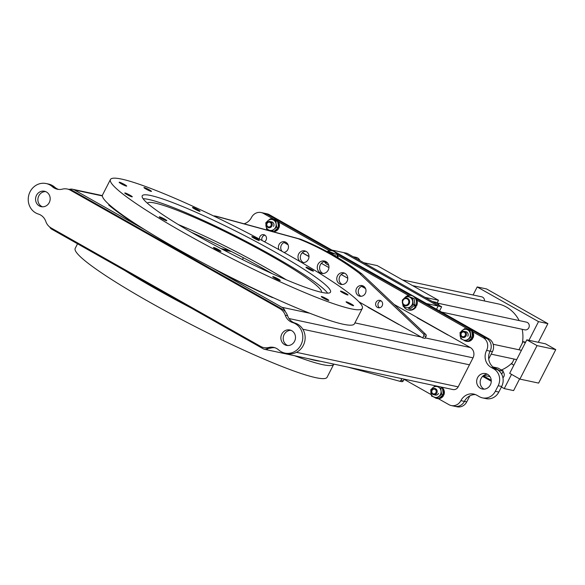 <?xml version="1.0" encoding="UTF-8"?>
<svg xmlns="http://www.w3.org/2000/svg" width="585" height="585" viewBox="0 0 585 585"><rect width="100%" height="100%" fill="white"/><g stroke="black" fill="none" stroke-linecap="round" stroke-linejoin="round"><path stroke-width="0.88" d="M308.997 256.464L302.365 252.713M287.981 244.581L284.266 242.629M272.186 273.648A103.238 10.932 27.1 0 0 265.612 269.89A103.238 10.932 27.1 0 0 191.353 232.289M368.016 307.279L398.758 324.514M368.506 307.257L399.167 324.602L368.448 307.374M220.969 248.581L228.962 250.292L220.969 248.581M145.351 230.059L74.449 189.964A7.678 7.108 -77.9 0 0 72.569 189.255A7.678 7.108 -77.9 0 0 69.147 189.423M49.776 227.053A5.163 4.775 -77.9 0 0 51.736 229.196L263.316 348.843A5.163 4.775 -77.9 0 0 264.574 349.318L452.914 389.544A5.163 4.775 -77.9 0 0 458.172 386.86L469.455 364.813L302.811 329.231L469.455 364.813L473.024 357.837A7.678 7.108 -77.9 0 0 470.274 347.519L394.115 304.449M285.297 311.681A7.678 7.108 -77.9 0 0 281.941 307.3L211.039 267.206M231.66 278.036A143.749 15.217 27.1 0 0 272.259 297.502L273.451 297.75A141.475 14.976 27.1 0 1 232.603 278.233L231.66 278.036M108.722 205.021A143.749 15.217 27.1 0 0 129.446 220.238L130.389 220.435A141.475 14.976 27.1 0 1 109.914 205.269L108.722 205.021M361.603 286.365L365.574 288.61M347.775 278.241L341.245 274.555M328.938 267.594L321.377 263.323M284.098 242.534L288.069 244.779M302.262 252.808L308.997 256.61M272.881 297.633A141.475 14.976 27.1 0 1 232.545 278.35L232.091 278.255M130.06 220.369A141.475 14.976 27.1 0 1 109.856 205.386L108.912 205.181M447.891 335.008L417.149 317.772M365.486 288.405L361.764 286.299M242.468 259.579L243.397 257.758L242.468 259.579M223.382 249.853L231.514 251.587M264.574 349.318A5.163 4.775 -77.9 0 0 268.478 348.331M45.659 191.602A7.883 7.291 -77.9 0 0 38.822 195.843A7.883 7.291 -77.9 0 0 42.412 206.812M36.482 195.346A7.883 7.291 -77.9 0 0 41.221 206.666A7.883 7.291 -77.9 0 0 49.257 202.571A7.883 7.291 -77.9 0 0 44.511 191.251A7.883 7.291 -77.9 0 0 36.482 195.346M30.091 191.734A15.758 14.581 -77.9 0 0 38.398 214.066A12.607 11.663 102.1 0 1 45.813 221.459A12.607 11.663 -77.9 0 0 51.1 227.938L260.639 346.43A12.607 11.663 -77.9 0 0 263.718 347.592A12.607 11.663 -77.9 0 0 268.69 347.497A12.607 11.663 102.1 0 1 273.67 347.395A12.607 11.663 102.1 0 1 278.657 349.925A15.758 14.581 -77.9 0 0 284.888 353.091A15.758 14.581 -77.9 0 0 302.291 341.362A15.758 14.581 -77.9 0 0 292.654 322.569A12.607 11.663 102.1 0 1 285.231 315.176A12.607 11.663 -77.9 0 0 279.944 308.697L70.405 190.205A12.607 11.663 -77.9 0 0 67.326 189.035A12.607 11.663 -77.9 0 0 62.354 189.138A12.607 11.663 102.1 0 1 57.381 189.24A12.607 11.663 102.1 0 1 52.394 186.71A15.758 14.581 -77.9 0 0 46.156 183.544A15.758 14.581 -77.9 0 0 30.091 191.734M290.972 330.328A7.883 7.291 -77.9 0 0 284.135 334.561A7.883 7.291 -77.9 0 0 287.725 345.53M281.794 334.064A7.883 7.291 -77.9 0 0 286.533 345.384A7.883 7.291 -77.9 0 0 294.569 341.289A7.883 7.291 -77.9 0 0 289.824 329.969A7.883 7.291 -77.9 0 0 281.794 334.064M284.888 353.091L287.228 353.589A15.758 14.581 -77.9 0 0 304.631 341.867A15.758 14.581 -77.9 0 0 294.994 323.074A12.607 11.663 102.1 0 1 287.571 315.673A12.607 11.663 -77.9 0 0 282.284 309.202L72.745 190.71A12.607 11.663 -77.9 0 0 69.666 189.54L67.326 189.035M263.718 347.592L266.058 348.097A12.607 11.663 -77.9 0 0 271.03 347.995A12.607 11.663 102.1 0 1 274.826 347.709M58.566 189.43A12.607 11.663 102.1 0 1 54.734 187.207A15.758 14.581 -77.9 0 0 48.496 184.041L46.156 183.544M401.829 378.634L400.966 380.33L403.306 380.828A1.579 1.455 102.1 0 1 401.624 381.632L399.431 381.164M404.169 379.131L403.306 380.828M347.863 367.109L399.284 381.127A1.579 1.455 -77.9 0 0 400.966 380.33M164.597 219.112A4.219 0.446 -152.9 0 1 166.791 220.699A4.219 0.446 -152.9 0 1 161.467 218.446A4.219 0.446 -152.9 0 1 159.274 216.852A4.219 0.446 -152.9 0 1 164.597 219.112M218.753 249.736A4.219 0.446 -152.9 0 1 220.947 251.323A4.219 0.446 -152.9 0 1 215.624 249.071A4.219 0.446 -152.9 0 1 213.437 247.484A4.219 0.446 -152.9 0 1 218.753 249.736M288.88 255.184A141.475 14.976 27.1 0 0 110.433 179.522A141.475 14.976 27.1 0 0 183.873 232.757A141.475 14.976 27.1 0 0 362.32 308.419A141.475 14.976 27.1 0 0 288.88 255.184M110.433 179.522L102.55 194.922A141.475 14.976 27.1 0 0 175.99 248.164A141.475 14.976 27.1 0 0 354.437 323.819L362.32 308.419M257.129 238.87A4.219 0.446 -152.9 0 1 259.316 240.457A4.219 0.446 -152.9 0 1 253.992 238.205A4.219 0.446 -152.9 0 1 251.806 236.618A4.219 0.446 -152.9 0 1 257.129 238.87M311.286 269.495A4.219 0.446 -152.9 0 1 313.48 271.082A4.219 0.446 -152.9 0 1 308.156 268.829A4.219 0.446 -152.9 0 1 305.962 267.243A4.219 0.446 -152.9 0 1 311.286 269.495M345.793 293.37A4.219 0.446 -152.9 0 1 347.98 294.957A4.219 0.446 -152.9 0 1 342.656 292.705A4.219 0.446 -152.9 0 1 340.47 291.118A4.219 0.446 -152.9 0 1 345.793 293.37M351.402 304.098A4.219 0.446 -152.9 0 1 353.589 305.684A4.219 0.446 -152.9 0 1 348.265 303.432A4.219 0.446 -152.9 0 1 346.079 301.845A4.219 0.446 -152.9 0 1 351.402 304.098M326.605 298.803A4.219 0.446 -152.9 0 1 328.799 300.39A4.219 0.446 -152.9 0 1 323.476 298.138A4.219 0.446 -152.9 0 1 321.282 296.551A4.219 0.446 -152.9 0 1 326.605 298.803M278.058 278.906A4.219 0.446 -152.9 0 1 280.244 280.493A4.219 0.446 -152.9 0 1 274.921 278.241A4.219 0.446 -152.9 0 1 272.734 276.654A4.219 0.446 -152.9 0 1 278.058 278.906M130.089 195.236A4.219 0.446 -152.9 0 1 132.283 196.823A4.219 0.446 -152.9 0 1 126.96 194.571A4.219 0.446 -152.9 0 1 124.773 192.977A4.219 0.446 -152.9 0 1 130.089 195.236M124.488 184.509A4.219 0.446 -152.9 0 1 126.674 186.096A4.219 0.446 -152.9 0 1 121.351 183.844A4.219 0.446 -152.9 0 1 119.165 182.249A4.219 0.446 -152.9 0 1 124.488 184.509M149.277 189.803A4.219 0.446 -152.9 0 1 151.471 191.39A4.219 0.446 -152.9 0 1 146.148 189.138A4.219 0.446 -152.9 0 1 143.954 187.544A4.219 0.446 -152.9 0 1 149.277 189.803M197.138 235.587A105.739 11.195 27.1 0 0 330.51 292.142A105.739 11.195 27.1 0 0 275.615 252.347A105.739 11.195 27.1 0 0 142.243 195.799A105.739 11.195 27.1 0 0 197.138 235.587M327.629 293.158A105.739 11.195 27.1 0 0 273.597 256.303A105.739 11.195 27.1 0 0 143.098 198.732M197.825 209.701A4.219 0.446 -152.9 0 1 200.019 211.287A4.219 0.446 -152.9 0 1 194.695 209.035A4.219 0.446 -152.9 0 1 192.509 207.448A4.219 0.446 -152.9 0 1 197.825 209.701M286.167 279.754A97.849 10.362 27.1 0 0 264.808 267.126A97.849 10.362 27.1 0 0 178.228 224.516M321.531 292.317A97.849 10.362 27.1 0 0 270.665 255.674A97.849 10.362 27.1 0 0 147.347 203.185M294.606 355.738A141.475 14.976 27.1 0 0 333.772 364.214L327.088 377.274A141.475 14.976 -152.9 0 1 148.641 301.611A141.475 14.976 -152.9 0 1 75.202 248.369L77.542 243.791M124.678 270.445A141.475 14.976 27.1 0 0 155.325 288.551A141.475 14.976 27.1 0 0 190.366 307.593M308.098 358.612A132.276 14.003 27.1 0 0 320.331 361.23M487.312 374.203A7.883 7.291 -77.9 0 0 481.082 378.436A7.883 7.291 -77.9 0 0 484.124 389.142M477.572 377.683A7.883 7.291 102.1 0 1 485.608 373.588A7.883 7.291 102.1 0 1 490.354 384.908A7.883 7.291 102.1 0 1 482.318 389.003A7.883 7.291 102.1 0 1 477.572 377.683M404.081 379.299L431.196 394.634M438.348 398.678L448.944 404.666A9.455 8.753 -77.9 0 0 451.247 405.544A9.455 8.753 -77.9 0 0 460.892 400.63A12.607 11.663 102.1 0 1 473.748 394.078A12.607 11.663 102.1 0 1 476.826 395.248L479.378 396.696A12.607 11.663 -77.9 0 0 482.457 397.866A12.607 11.663 -77.9 0 0 495.312 391.314L498.822 392.06A12.607 11.663 102.1 0 1 485.967 398.612L482.457 397.866M475.466 394.597A12.607 11.663 -77.9 0 0 464.402 401.383A9.455 8.753 102.1 0 1 454.757 406.297A9.455 8.753 -77.9 0 0 464.402 401.383L460.892 400.63M498.822 392.06L501.674 386.48L498.171 385.734L495.312 391.314M498.171 385.734A12.607 11.663 -77.9 0 0 493.66 368.791L491.1 367.343A12.607 11.663 102.1 0 1 486.596 350.4A9.455 8.753 -77.9 0 0 483.21 337.699L472.622 331.71M486.596 350.4L490.106 351.154A9.455 8.753 -77.9 0 0 486.72 338.444A9.455 8.753 102.1 0 1 490.106 351.154A12.607 11.663 -77.9 0 0 494.61 368.097L497.17 369.537A12.607 11.663 102.1 0 1 501.674 386.48M273.868 219.316L263.455 213.423A9.455 8.753 -77.9 0 0 261.144 212.545A9.455 8.753 -77.9 0 0 251.499 217.459A12.607 11.663 102.1 0 1 244.033 223.799M483.21 337.699L486.72 338.444L416.074 298.496L486.72 338.444L489.06 338.942L414.355 296.705L426.458 303.542L438.15 306.043L436.52 309.231L438.15 306.043L441.66 306.789L347.117 253.327L343.607 252.574L438.15 306.043L343.607 252.574L331.907 250.073L333.94 251.228L269.305 214.673A9.455 8.753 102.1 0 0 266.994 213.796L264.654 213.298A9.455 8.753 102.1 0 1 266.965 214.176L331.351 250.585L266.965 214.176A9.455 8.753 -77.9 0 0 264.654 213.298L261.144 212.545M410.568 295.381L336.858 253.7L410.568 295.381M468.073 329.136L416.893 300.193M408.571 295.491L337.677 255.396M329.355 250.694L278.416 221.883M322.993 273.48A6.303 5.835 102.1 0 1 320.339 264.808A6.303 5.835 102.1 0 1 325.567 261.415M328.222 270.087A6.303 5.835 102.1 0 1 321.794 273.363A6.303 5.835 102.1 0 1 317.999 264.31A6.303 5.835 102.1 0 1 324.426 261.034A6.303 5.835 102.1 0 1 328.222 270.087M303.454 262.585A5.923 5.484 102.1 0 1 301.026 254.46A5.923 5.484 102.1 0 1 305.867 251.272M308.295 259.396A5.923 5.484 102.1 0 1 302.255 262.475A5.923 5.484 102.1 0 1 298.686 253.963A5.923 5.484 102.1 0 1 304.734 250.885A5.923 5.484 102.1 0 1 308.295 259.396M361.018 296.295A5.419 5.016 102.1 0 1 358.89 288.91A5.419 5.016 102.1 0 1 363.219 285.999M365.347 293.385A5.419 5.016 102.1 0 1 359.819 296.2A5.419 5.016 102.1 0 1 356.558 288.412A5.419 5.016 102.1 0 1 362.078 285.597A5.419 5.016 102.1 0 1 365.347 293.385M379.548 307.776A3.781 3.503 102.1 0 1 381.032 300.822M382.188 305.787A3.781 3.503 102.1 0 1 378.327 307.747A3.781 3.503 102.1 0 1 376.053 302.313A3.781 3.503 102.1 0 1 379.906 300.354A3.781 3.503 102.1 0 1 382.188 305.787M262.117 240.508A3.781 3.503 102.1 0 1 264.903 235.155M259.528 239.133A3.781 3.503 102.1 0 1 263.776 234.68A3.781 3.503 102.1 0 1 264.457 241.759M282.109 251.382A5.419 5.016 102.1 0 1 281.385 245.086A5.419 5.016 102.1 0 1 285.714 242.168M278.935 249.627A5.419 5.016 102.1 0 1 279.045 244.581A5.419 5.016 102.1 0 1 284.573 241.766A5.419 5.016 102.1 0 1 287.842 249.554A5.419 5.016 102.1 0 1 283.974 252.427M342.232 284.515A5.923 5.484 102.1 0 1 339.805 276.391A5.923 5.484 102.1 0 1 344.645 273.202M347.073 281.327A5.923 5.484 102.1 0 1 341.033 284.405A5.923 5.484 102.1 0 1 337.465 275.893A5.923 5.484 102.1 0 1 343.512 272.815A5.923 5.484 102.1 0 1 347.073 281.327M423.723 335.848L422.677 337.896L425.017 338.393L426.063 336.346L423.723 335.848A1.579 1.455 -77.9 0 0 423.438 333.933L425.778 334.43A1.579 1.455 102.1 0 1 426.063 336.346M361.822 273.875L359.49 273.378A302.628 279.988 102.1 0 0 298.16 238.695L300.5 239.192A302.628 279.988 102.1 0 1 361.822 273.875L425.778 334.43M298.16 238.695L214.849 215.975A1.579 1.455 -77.9 0 0 213.861 216.077M217.035 216.443A1.579 1.455 102.1 0 1 217.189 216.479L214.849 215.975M300.5 239.192L217.189 216.479M422.677 337.896L358.963 301.867M359.49 273.378L423.438 333.933M414.765 305.041L416.659 305.736A7.386 6.837 -77.9 0 0 411.972 295.644L411.24 295.483A7.386 6.837 -77.9 0 0 404.82 297.699M403.709 306.518A7.386 6.837 -77.9 0 0 408.154 309.94L408.886 310.094A7.386 6.837 -77.9 0 0 416.132 306.759L414.319 305.524M415.928 305.575A7.386 6.837 -77.9 0 0 411.24 295.483M408.154 309.94A7.386 6.837 -77.9 0 0 415.409 306.606L416.132 306.759M414.122 305.728L415.409 306.606M338.071 257.831A7.386 6.837 -77.9 0 0 332.755 250.848L332.024 250.694A7.386 6.837 -77.9 0 0 327.117 251.616M337.34 257.393A7.386 6.837 -77.9 0 0 332.024 250.694M324.492 261.722A7.386 6.837 -77.9 0 0 328.682 265.085M404.374 306.657L403.175 306.401L402.509 303.227M402.356 301.524L402.319 300.149L402.721 300.237M406.963 296.061L404.41 298.058A5.514 5.104 102.1 0 1 409.478 297.092L406.963 296.061L408.608 296.412L414.107 298.569L412.462 298.218L413.31 304.471L408.666 308.566L410.312 308.917L414.955 304.822L413.31 304.471M414.107 298.569L414.955 304.822M412.462 298.218L409.478 297.092A5.514 5.104 102.1 0 1 412.652 301.297A5.514 5.104 102.1 0 1 410.758 306.467A5.514 5.104 102.1 0 1 402.531 303.344M402.319 300.149L404.41 298.058A5.514 5.104 -77.9 0 0 403.416 299.206M325.165 261.861L324.09 261.634M327.863 252.011A5.514 5.104 102.1 0 1 330.262 252.296L334.891 253.78L329.392 251.616L327.746 251.265L330.262 252.296A5.514 5.104 102.1 0 1 332.938 254.833M333.245 253.429L333.289 255.031M334.891 253.78L335.446 256.281M327.52 262.914A5.514 5.104 102.1 0 1 324.748 261.488M327.746 251.265L327.198 251.66M472.424 337.56L473.119 337.735A6.143 5.682 -77.9 0 0 469.221 329.348A6.143 5.682 -77.9 0 0 468.929 329.296M466.362 341.289A6.143 5.682 -77.9 0 0 466.654 341.362A6.143 5.682 -77.9 0 0 472.68 338.583L471.941 338.079M472.534 337.611A6.143 5.682 -77.9 0 0 471.81 331.256M471.627 331.03A6.143 5.682 -77.9 0 0 468.636 329.223A6.143 5.682 -77.9 0 0 466.867 329.15M463.744 340.082A6.143 5.682 -77.9 0 0 466.07 341.238A6.143 5.682 -77.9 0 0 467.539 341.34M468.234 341.245A6.143 5.682 -77.9 0 0 472.102 338.459L472.68 338.583M278.219 227.74L278.913 227.916A6.143 5.682 -77.9 0 0 275.016 219.529A6.143 5.682 -77.9 0 0 274.723 219.477M272.244 231.492A6.143 5.682 -77.9 0 0 272.449 231.536A6.143 5.682 -77.9 0 0 278.475 228.764L277.736 228.26M278.328 227.792A6.143 5.682 -77.9 0 0 277.604 221.437M277.422 221.21A6.143 5.682 -77.9 0 0 274.431 219.404A6.143 5.682 -77.9 0 0 272.661 219.331M269.575 230.3A6.143 5.682 -77.9 0 0 271.016 231.155M272.164 231.47A6.143 5.682 -77.9 0 0 273.334 231.521M274.029 231.426A6.143 5.682 -77.9 0 0 277.897 228.64L278.475 228.764M276.734 227.053L275.915 226.68A3.276 3.035 -77.9 0 0 276.157 224.801M275.645 227.192A3.276 3.035 -77.9 0 0 275.681 227.134L276.259 227.528M443.152 394.765L443.847 394.941A6.143 5.682 -77.9 0 0 441.353 387.073M437.09 398.495A6.143 5.682 -77.9 0 0 437.383 398.56A6.143 5.682 -77.9 0 0 443.408 395.789L442.662 395.284M443.262 394.816A6.143 5.682 -77.9 0 0 442.538 388.462M442.384 388.272A6.143 5.682 -77.9 0 0 440.776 386.948M437.865 386.327A6.143 5.682 -77.9 0 0 436.995 386.466M434.509 397.325A6.143 5.682 -77.9 0 0 436.798 398.443A6.143 5.682 -77.9 0 0 438.267 398.546M438.962 398.451A6.143 5.682 -77.9 0 0 442.823 395.665L443.408 395.789M462.033 339.176L460.834 338.92L459.978 332.668L460.527 332.785M470.121 330.737L464.622 328.58L470.121 330.737L470.969 336.989L466.325 341.077L467.971 341.428L472.614 337.34L470.969 336.989M471.766 331.088L472.614 337.34M470.311 333.816A5.514 5.104 102.1 0 1 468.417 338.986A5.514 5.104 102.1 0 1 460.168 335.746A5.514 5.104 -77.9 0 1 462.07 330.569A5.514 5.104 102.1 0 1 467.137 329.604A5.514 5.104 102.1 0 1 470.311 333.816M467.781 336.251A3.152 2.918 -77.9 0 0 465.499 331.644M464.622 328.58L459.978 332.668M267.828 229.357L266.628 229.101L265.773 222.848L267.864 220.75A5.514 5.104 -77.9 0 0 265.963 225.92A5.514 5.104 102.1 0 0 269.137 230.132A5.514 5.104 102.1 0 0 274.211 229.166L272.12 231.258L269.137 230.132M270.416 218.753L267.864 220.75A5.514 5.104 102.1 0 1 272.932 219.784L270.416 218.753L272.062 219.104L277.561 221.269L278.219 224.443L278.409 227.521L276.764 227.17L274.211 229.166A5.514 5.104 102.1 0 0 276.105 223.996L276.764 227.17M272.932 219.784A5.514 5.104 102.1 0 1 276.105 223.996L275.915 220.918L272.932 219.784M277.561 221.269L275.915 220.918M278.409 227.521L273.765 231.609L272.12 231.258M273.575 226.432A3.152 2.918 -77.9 0 0 271.294 221.817M437.865 386.809L435.35 385.778L432.79 387.775A5.514 5.104 102.1 0 1 437.865 386.809A5.514 5.104 102.1 0 1 441.039 391.021L440.841 387.943L442.494 388.294L443.342 394.546L438.699 398.634L431.554 396.125L430.706 389.873L431.255 389.99M443.342 394.546L441.697 394.195L441.039 391.021A5.514 5.104 102.1 0 1 439.138 396.191A5.514 5.104 102.1 0 1 434.07 397.156A5.514 5.104 102.1 0 1 430.896 392.945A5.514 5.104 -77.9 0 1 432.79 387.775L430.706 389.873M441.697 394.195L437.053 398.283M434.918 394.955A3.152 2.918 -77.9 0 0 438.538 393.398M461.294 333.282A2.398 2.223 102.1 0 1 464.329 332.258A2.398 2.223 102.1 0 1 465.192 335.483A2.398 2.223 102.1 0 1 462.157 336.507A2.398 2.223 102.1 0 1 461.294 333.282M460.965 332.997A3.152 2.918 102.1 0 1 464.176 331.359A3.152 2.918 102.1 0 1 466.077 335.885A3.152 2.918 102.1 0 1 462.859 337.523A3.152 2.918 102.1 0 1 460.965 332.997M432.052 390.429A2.398 2.223 102.1 0 1 435.086 389.405A2.398 2.223 102.1 0 1 435.942 392.63A2.398 2.223 102.1 0 1 432.907 393.661A2.398 2.223 102.1 0 1 432.052 390.429M431.723 390.144A3.152 2.918 102.1 0 1 434.933 388.506A3.152 2.918 102.1 0 1 436.834 393.04A3.152 2.918 102.1 0 1 433.617 394.67A3.152 2.918 102.1 0 1 431.723 390.144M267.089 223.463A2.398 2.223 102.1 0 1 270.124 222.439A2.398 2.223 102.1 0 1 270.987 225.664A2.398 2.223 102.1 0 1 267.952 226.688A2.398 2.223 102.1 0 1 267.089 223.463M266.76 223.177A3.152 2.918 102.1 0 1 269.97 221.539A3.152 2.918 102.1 0 1 271.871 226.066A3.152 2.918 102.1 0 1 268.654 227.704A3.152 2.918 102.1 0 1 266.76 223.177M441.66 306.789L439.54 310.942M502.932 377.822A3.941 3.649 -77.9 0 0 502.932 371.775M412.63 285.641L497.967 303.864A34.676 32.08 102.1 0 1 519.151 320.58M522.171 329.282A34.676 32.08 102.1 0 1 522.376 343.044M484.482 300.983A3.941 3.649 -77.9 0 0 481.667 296.822L402.502 279.908M441.514 312.054L524.796 329.845A3.941 3.649 -77.9 0 0 528.811 327.797A3.941 3.649 -77.9 0 0 526.441 322.138L437.441 303.125M473.082 294.986L477.192 286.95L486.552 288.946L547.882 323.629L538.522 321.626L528.972 340.302M511.531 374.371L504.248 388.601L501.411 386.992M519.582 378.926L513.608 390.597L504.248 388.601M547.882 323.629L538.324 342.298M491.276 381.266L482.596 376.352M501.681 374.224L503.297 371.058L498.449 370.385M491.246 380.287L483.261 375.767M438.501 300.266L377.171 265.59L363.724 262.716L425.054 297.399L438.501 300.266L437.149 302.913M489.989 376.638A3.941 3.649 102.1 0 1 489.828 376.608L483.868 375.336M498.617 370.064L493.294 367.051A34.676 32.08 102.1 0 1 493.162 367.117M493.294 367.051L497.974 368.053L503.297 371.058M512.35 362.634A34.676 32.08 102.1 0 1 501.418 369.998M477.192 286.95L538.522 321.626M413.156 296.017L335.146 251.908L413.156 296.017M538.617 383.102L555.75 349.618L537.03 345.618L519.897 379.102L538.617 383.102M519.897 379.102L509.674 373.325L526.814 339.841L537.03 345.618M555.75 349.618L545.527 343.834L526.814 339.841M513.842 365.186L511.67 363.965L514.171 359.073M525.615 342.174L523.092 341.64L518.932 349.771M525.264 342.868L523.092 341.64M469.813 395.869L466.742 401.88A9.455 8.753 102.1 0 1 457.097 406.794L451.247 405.544M489.06 338.942A9.455 8.753 102.1 0 1 492.446 351.651L488.709 358.941M432.344 301.516A5.909 5.47 102.1 0 1 432.717 301.582L435.35 302.145A5.909 5.47 102.1 0 1 438.414 304.127A5.909 5.47 102.1 0 1 439.123 305.355M432.717 301.582A5.909 5.47 102.1 0 1 435.649 303.388M408.849 299.388A3.941 3.649 102.1 0 1 405.156 305.772A3.941 3.649 102.1 0 1 402.889 299.922A3.941 3.649 102.1 0 1 408.849 299.388M408.162 299.739A3.313 3.064 102.1 0 1 407.657 304.397A3.313 3.064 102.1 0 1 403.336 304.003A3.313 3.064 102.1 0 1 403.84 299.344A3.313 3.064 102.1 0 1 408.162 299.739M353.128 256.727A5.909 5.47 102.1 0 1 353.501 256.793A5.909 5.47 102.1 0 1 356.433 258.592M353.501 256.793L356.133 257.349A5.909 5.47 102.1 0 1 359.175 259.294A5.909 5.47 102.1 0 1 359.907 260.559M74.449 189.964L102.375 195.931M281.941 307.3L309.867 313.26M354.919 322.883L421.149 337.026M425.266 337.911L470.274 347.519M288.99 318.54L473.024 357.837M296.463 352.324L458.172 386.86M279.944 308.697L282.284 309.202M285.231 315.176L287.571 315.673M292.654 322.569L294.994 323.074M268.69 347.497L271.03 347.995M52.394 186.71L54.734 187.207M70.405 190.205L72.745 190.71M493.66 368.791L497.17 369.537M494.61 368.097L491.1 367.343M269.305 214.673L263.455 213.423M464.402 401.383L466.742 401.88M492.446 351.651L490.106 351.154M72.569 189.255L102.368 195.617M399.358 381.149L401.698 381.647M217.115 216.457L214.775 215.96M469.221 329.348L468.636 329.223M466.654 341.362L466.07 341.238M275.016 219.529L274.431 219.404M437.383 398.56L436.798 398.443M464.176 331.359L466.289 331.812M433.617 394.67L435.708 395.124M269.97 221.539L272.083 221.986M516.694 359.607L491.159 354.159M521.454 350.313L493.177 344.272"/></g></svg>
